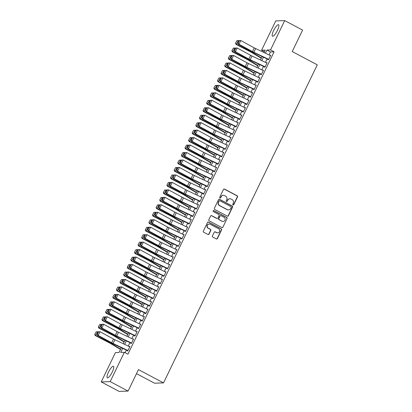 <?xml version="1.0" encoding="UTF-8"?>
<svg xmlns="http://www.w3.org/2000/svg" width="412" height="412" viewBox="0 0 412 412"><rect width="100%" height="100%" fill="white"/><g stroke="black" fill="none" stroke-linecap="round" stroke-linejoin="round"><path stroke-width="0.62" d="M233.022 204.944A0.577 0.551 87.9 0 0 233.758 204.692L237.523 196.905A0.824 0.788 87.9 0 0 237.178 195.798L224.525 189.098A0.824 0.788 87.9 0 0 223.469 189.458L219.704 197.245A0.577 0.551 87.9 0 0 220.219 198.079A0.577 0.551 87.9 0 0 220.688 197.765L221.177 196.756A2.632 2.518 87.9 0 1 224.561 195.602L225.611 196.163A2.632 2.518 87.9 0 1 226.729 199.696L226.24 200.706A0.577 0.551 87.9 0 0 226.755 201.54A0.577 0.551 87.9 0 0 227.223 201.226L227.712 200.222A2.632 2.518 87.9 0 1 231.096 199.068L232.147 199.624A2.632 2.518 87.9 0 1 233.264 203.162L232.775 204.167A0.577 0.551 87.9 0 0 233.022 204.944M233.166 204.996A0.577 0.551 87.9 0 0 233.516 204.697L237.281 196.91A0.824 0.788 87.9 0 0 236.936 195.808L224.282 189.103A0.824 0.788 87.9 0 0 224.02 189.02M220.096 198.069A0.577 0.551 87.9 0 0 220.446 197.775L221.177 196.756M226.631 201.535A0.577 0.551 87.9 0 0 226.981 201.236L227.712 200.222M108.516 372.118A6.53 1.653 117.9 0 1 113.46 366.278A6.53 1.653 117.9 0 1 112.291 371.984A6.53 1.653 117.9 0 1 107.341 377.825A6.53 1.653 117.9 0 1 108.516 372.118M273.645 30.534A6.53 1.653 117.9 0 1 278.589 24.694A6.53 1.653 117.9 0 1 277.415 30.4A6.53 1.653 117.9 0 1 272.471 36.241A6.53 1.653 117.9 0 1 273.645 30.534M212.427 235.942A0.824 0.788 87.9 0 0 212.777 237.049L216.326 238.929A0.824 0.788 87.9 0 0 217.387 238.569L221.563 229.922A0.824 0.788 87.9 0 0 221.218 228.815L208.565 222.114A0.824 0.788 87.9 0 0 207.509 222.475L203.327 231.122A0.824 0.788 87.9 0 0 203.677 232.224L207.962 234.495A0.824 0.788 87.9 0 0 209.023 234.134L210.81 230.437A0.824 0.788 87.9 0 0 210.46 229.33L208.338 228.202A2.199 2.106 87.9 0 1 209.203 224.046A2.199 2.106 87.9 0 1 210.233 224.282L218.561 228.696A2.199 2.106 87.9 0 1 217.69 232.852A2.199 2.106 87.9 0 1 216.666 232.615L215.275 231.879A0.824 0.788 87.9 0 0 214.219 232.239L212.427 235.942M264.416 51.732L261.579 50.228L275.746 20.919L284.697 20.6L302.599 30.081L292.221 51.546L317.281 64.823L163.523 382.887L138.463 369.616L128.086 391.081L110.184 381.594L101.234 381.919L115.401 352.61L119.032 352.481L121.334 347.718M284.697 20.6L270.529 49.904L266.904 50.037L265.385 53.179M122.688 348.361L120.721 352.42L124.352 352.291L127.931 354.186L274.109 51.804L270.529 49.904M124.352 352.291L110.184 381.594M227.347 216.135A0.824 0.788 87.9 0 0 228.403 215.775L232.584 207.128A0.824 0.788 87.9 0 0 232.234 206.021L219.586 199.32A0.824 0.788 87.9 0 0 218.525 199.681L214.348 208.328A0.824 0.788 87.9 0 0 214.693 209.435L227.347 216.135M227.074 218.525L222.892 227.172A0.824 0.788 87.9 0 1 221.836 227.532L209.188 220.832A0.824 0.788 87.9 0 1 208.838 219.725L210.625 216.022A0.824 0.788 87.9 0 1 211.686 215.661L216.815 218.381A0.824 0.788 87.9 0 0 217.871 218.02L219.06 215.564A0.824 0.788 87.9 0 0 218.71 214.461L213.37 211.629A0.577 0.551 87.9 0 1 213.596 210.542A0.577 0.551 87.9 0 1 213.864 210.604L226.724 217.418A0.824 0.788 87.9 0 1 227.074 218.525L222.892 227.172M268.253 59.127L267.96 59.725L268.567 59.704L270.73 55.223L270.056 55.393M264.643 66.595L264.355 67.192L264.957 67.171L267.125 62.691L266.446 62.861M261.033 74.057L260.745 74.66L261.347 74.639L263.515 70.158L262.835 70.323M257.423 81.525L257.134 82.127L257.737 82.101L259.905 77.626L259.23 77.791M253.813 88.992L253.524 89.589L254.127 89.569L256.295 85.088L255.62 85.258M250.208 96.46L249.914 97.057L250.522 97.036L252.685 92.556L252.01 92.726M246.597 103.922L246.304 104.524L246.912 104.504L249.075 100.023L248.4 100.193M242.987 111.389L242.699 111.992L243.301 111.966L245.464 107.491L244.79 107.656M239.377 118.857L239.089 119.454L239.691 119.434L241.859 114.953L241.18 115.123M235.767 126.324L235.479 126.922L236.081 126.901L238.249 122.421L237.575 122.591M232.157 133.787L231.868 134.389L232.471 134.369L234.639 129.888L233.965 130.058M228.547 141.254L228.258 141.857L228.866 141.836L231.029 137.356L230.354 137.52M224.942 148.722L224.648 149.324L225.256 149.298L227.419 144.818L226.744 144.988M221.332 156.189L221.038 156.787L221.646 156.766L223.809 152.285L223.134 152.455M217.721 163.657L217.433 164.254L218.036 164.233L220.204 159.753L219.524 159.923M214.111 171.119L213.823 171.722L214.425 171.701L216.594 167.22L215.914 167.385M210.501 178.587L210.213 179.189L210.815 179.163L212.983 174.688L212.309 174.853M206.891 186.054L206.603 186.651L207.205 186.631L209.373 182.15L208.699 182.32M203.286 193.522L202.992 194.119L203.6 194.098L205.763 189.618L205.088 189.788M199.676 200.984L199.382 201.586L199.99 201.566L202.153 197.085L201.478 197.25M196.066 208.451L195.777 209.054L196.38 209.028L198.543 204.553L197.868 204.718M192.456 215.919L192.167 216.516L192.77 216.496L194.938 212.015L194.258 212.185M188.845 223.386L188.557 223.984L189.16 223.963L191.328 219.483L190.653 219.653M185.235 230.849L184.947 231.451L185.549 231.431L187.718 226.95L187.043 227.12M181.625 238.316L181.337 238.919L181.944 238.898L184.107 234.418L183.433 234.583M178.02 245.784L177.727 246.381L178.334 246.361L180.497 241.88L179.823 242.05M174.41 253.251L174.116 253.849L174.724 253.828L176.887 249.348L176.212 249.518M170.8 260.719L170.511 261.316L171.114 261.296L173.282 256.815L172.602 256.985M167.19 268.181L166.901 268.784L167.504 268.763L169.672 264.283L168.997 264.447M163.579 275.649L163.291 276.251L163.894 276.225L166.062 271.745L165.387 271.915M159.969 283.116L159.681 283.714L160.289 283.693L162.452 279.212L161.777 279.382M156.364 290.584L156.071 291.181L156.678 291.16L158.841 286.68L158.167 286.85M152.754 298.046L152.461 298.649L153.068 298.628L155.231 294.147L154.557 294.312M149.144 305.513L148.856 306.116L149.458 306.09L151.621 301.615L150.947 301.78M145.534 312.981L145.245 313.578L145.848 313.558L148.016 309.077L147.336 309.247M141.924 320.448L141.635 321.046L142.238 321.025L144.406 316.545L143.731 316.715M138.314 327.911L138.025 328.513L138.628 328.493L140.796 324.012L140.121 324.182M134.703 335.378L134.415 335.981L135.023 335.955L137.186 331.48L136.511 331.645M131.098 342.846L130.805 343.443L131.413 343.423L133.576 338.942L132.901 339.112M274.109 51.804L270.483 51.933L269.041 54.909M267.11 58.911L265.431 62.377M263.5 66.373L261.821 69.844M259.89 73.841L258.216 77.312M256.279 81.308L254.606 84.774M252.669 88.776L250.996 92.242M249.064 96.238L247.385 99.709M245.454 103.706L243.775 107.177M241.844 111.173L240.165 114.644M238.234 118.641L236.555 122.106M234.624 126.103L232.95 129.574M231.014 133.57L229.34 137.042M227.409 141.038L225.73 144.509M223.798 148.505L222.12 151.971M220.188 155.968L218.509 159.439M216.578 163.435L214.899 166.906M212.968 170.903L211.294 174.374M209.358 178.37L207.684 181.836M205.748 185.838L204.074 189.304M202.143 193.3L200.464 196.771M198.532 200.768L196.854 204.239M194.922 208.235L193.243 211.706M191.312 215.703L189.633 219.169M187.702 223.165L186.028 226.636M184.092 230.632L182.418 234.104M180.487 238.1L178.808 241.571M176.877 245.567L175.198 249.033M173.267 253.03L171.588 256.501M169.656 260.497L167.978 263.968M166.046 267.965L164.373 271.436M162.436 275.432L160.762 278.898M158.831 282.9L157.152 286.366M155.221 290.362L153.542 293.833M151.611 297.83L149.932 301.301M148.001 305.297L146.322 308.768M144.391 312.765L142.712 316.231M140.78 320.227L139.107 323.698M137.17 327.695L135.497 331.166M133.565 335.162L131.886 338.633M129.955 342.63L128.276 346.095M126.345 350.092L125.094 352.682M127.488 350.313L127.195 350.911L127.802 350.89L129.965 346.41L129.291 346.58M136.511 373.643L154.572 383.212L163.523 382.887M128.086 391.081L119.135 391.4L101.234 381.919M264.03 52.535L265.21 50.094L261.579 50.228M123.265 343.721L124.944 340.25M126.875 336.254L128.549 332.783M130.486 328.786L132.159 325.32M134.091 321.324L135.769 317.853M137.701 313.856L139.38 310.385M141.311 306.389L142.99 302.918M144.921 298.921L146.6 295.456M148.531 291.454L150.21 287.988M152.141 283.992L153.815 280.521M155.751 276.524L157.425 273.053M159.356 269.057L161.035 265.586M162.967 261.589L164.645 258.123M166.577 254.127L168.256 250.656M170.187 246.659L171.866 243.188M173.797 239.192L175.471 235.721M177.407 231.724L179.081 228.258M181.012 224.262L182.691 220.791M184.622 216.794L186.301 213.323M188.233 209.327L189.911 205.856M191.843 201.859L193.522 198.393M195.453 194.397L197.127 190.926M199.063 186.93L200.737 183.458M202.673 179.462L204.347 175.991M206.278 171.995L207.957 168.529M209.888 164.527L211.567 161.061M213.498 157.065L215.177 153.594M217.109 149.597L218.787 146.126M220.719 142.13L222.392 138.659M224.329 134.662L226.003 131.196M227.934 127.2L229.613 123.729M231.544 119.732L233.223 116.261M235.154 112.265L236.833 108.794M238.764 104.797L240.443 101.331M242.374 97.335L244.048 93.864M245.985 89.868L247.658 86.396M249.595 82.4L251.268 78.929M253.2 74.933L254.879 71.467M256.81 67.465L258.489 63.999M260.42 60.003L262.099 56.532M263.453 57.175L261.774 60.641M259.843 64.638L258.164 68.109M256.233 72.105L254.554 75.576M252.623 79.573L250.944 83.044M249.013 87.04L247.339 90.506M245.403 94.502L243.729 97.974M241.793 101.97L240.119 105.441M238.188 109.438L236.509 112.909M234.577 116.905L232.898 120.371M230.967 124.373L229.288 127.838M227.357 131.835L225.678 135.306M223.747 139.302L222.073 142.773M220.137 146.77L218.463 150.241M216.532 154.237L214.853 157.703M212.922 161.7L211.243 165.171M209.311 169.167L207.633 172.638M205.701 176.635L204.022 180.106M202.091 184.102L200.417 187.568M198.481 191.565L196.807 195.036M194.871 199.032L193.197 202.503M191.266 206.5L189.587 209.971M187.656 213.967L185.977 217.433M184.046 221.435L182.367 224.9M180.435 228.897L178.757 232.368M176.825 236.364L175.152 239.835M173.215 243.832L171.541 247.303M169.61 251.299L167.931 254.765M166 258.762L164.321 262.233M162.39 266.229L160.711 269.7M158.78 273.697L157.101 277.168M155.169 281.164L153.496 284.63M151.559 288.627L149.886 292.098M147.954 296.094L146.275 299.565M144.344 303.562L142.665 307.033M140.734 311.029L139.055 314.495M137.124 318.497L135.445 321.963M133.514 325.959L131.835 329.43M129.904 333.426L128.23 336.898M126.293 340.894L124.62 344.365M270.483 51.933L266.904 50.037M270.128 55.244L270.602 55.496M266.518 62.712L266.991 62.964M262.908 70.179L263.381 70.431M259.297 77.647L259.771 77.894M255.692 85.114L256.161 85.361M252.082 92.576L252.556 92.829M248.472 100.044L248.946 100.296M244.862 107.511L245.336 107.759M241.252 114.979L241.726 115.226M237.642 122.441L238.115 122.694M234.031 129.909L234.505 130.161M230.426 137.376L230.9 137.629M226.816 144.844L227.29 145.091M223.206 152.306L223.68 152.558M219.596 159.774L220.07 160.026M215.986 167.241L216.46 167.493M212.376 174.709L212.85 174.956M208.771 182.171L209.239 182.423M205.161 189.638L205.634 189.891M201.55 197.106L202.024 197.358M197.94 204.573L198.414 204.821M194.33 212.041L194.804 212.288M190.72 219.503L191.194 219.756M187.115 226.971L187.584 227.223M183.505 234.438L183.979 234.691M179.895 241.906L180.368 242.153M176.285 249.368L176.758 249.62M172.674 256.836L173.148 257.088M169.064 264.303L169.538 264.556M165.454 271.771L165.928 272.018M161.849 279.233L162.318 279.485M158.239 286.701L158.713 286.953M154.629 294.168L155.103 294.42M151.019 301.636L151.492 301.883M147.408 309.103L147.882 309.35M143.798 316.565L144.272 316.818M140.193 324.033L140.662 324.285M136.583 331.5L137.057 331.753M132.973 338.968L133.447 339.215M129.363 346.43L129.837 346.683M229.865 198.785L229.623 198.79A2.632 2.518 87.9 0 0 227.47 200.227M223.33 195.319L223.088 195.329A2.632 2.518 87.9 0 0 220.935 196.766M227.609 216.218A0.824 0.788 87.9 0 0 228.16 215.785L232.342 207.138A0.824 0.788 87.9 0 0 231.992 206.031L219.344 199.331A0.824 0.788 87.9 0 0 219.081 199.243M231.209 207.411A0.577 0.551 87.9 0 0 230.967 206.639L219.864 200.757A0.577 0.551 87.9 0 0 219.122 201.01L218.607 202.071A2.632 2.518 87.9 0 0 219.725 205.609L227.311 209.631A2.632 2.518 87.9 0 0 230.694 208.477L231.209 207.411M219.591 200.696L219.349 200.701A0.577 0.551 87.9 0 0 218.88 201.015L219.122 201.01M228.542 209.914L228.3 209.919A2.632 2.518 87.9 0 1 227.069 209.636L219.483 205.614A2.632 2.518 87.9 0 1 218.365 202.081L218.88 201.015M222.099 227.615A0.824 0.788 87.9 0 0 222.65 227.182M217.196 218.468L216.954 218.478A0.824 0.788 87.9 0 1 216.573 218.391L211.444 215.672A0.824 0.788 87.9 0 0 211.181 215.589M226.832 218.53A0.824 0.788 87.9 0 0 226.482 217.428L213.622 210.614A0.577 0.551 87.9 0 0 213.478 210.563M222.14 221.203A2.199 2.106 87.9 0 0 225.143 219.714A2.199 2.106 87.9 0 0 224.035 217.278L221.1 215.728A0.824 0.788 87.9 0 0 220.044 216.089L218.854 218.54A0.824 0.788 87.9 0 0 219.205 219.648L221.898 221.208A2.199 2.106 87.9 0 0 222.923 221.445L223.165 221.44M220.714 215.636L220.472 215.646A0.824 0.788 87.9 0 0 219.802 216.094L220.044 216.089M221.898 221.208L218.963 219.658A0.824 0.788 87.9 0 1 218.612 218.551L219.802 216.094M217.69 232.852L217.448 232.862A2.199 2.106 87.9 0 1 216.424 232.625L215.033 231.889A0.824 0.788 87.9 0 0 214.77 231.807M209.203 224.046L208.961 224.056A2.199 2.106 87.9 0 0 208.096 228.212L208.338 228.202M208.225 234.583A0.824 0.788 87.9 0 0 208.781 234.145L210.568 230.442A0.824 0.788 87.9 0 0 210.218 229.34L208.096 228.212M216.588 239.012A0.824 0.788 87.9 0 0 217.145 238.574L221.321 229.927A0.824 0.788 87.9 0 0 220.976 228.825L208.323 222.12A0.824 0.788 87.9 0 0 208.06 222.037M236.941 40.649L235.484 43.296L236.941 40.649L238.301 40.551L238.96 40.896M238.301 40.551L236.498 44.285L250.625 51.582A6.283 0.875 25.8 0 1 252.577 52.664L261.409 57.953M235.674 43.26L236.498 44.285L236.025 44.378L235.484 43.296M261.26 58.267L251.454 52.391A4.187 0.587 -154.2 0 0 250.151 51.67L236.025 44.378M268.737 59.354L253.869 52.303A4.187 0.587 25.8 0 1 252.458 51.588L239.001 44.269L238.27 44.223L251.727 51.541A6.283 0.875 -154.2 0 0 253.844 52.618L268.124 59.39M239.12 40.572L240.809 40.536L239.001 44.269L238.146 43.203L239.413 40.587L239.12 40.572L237.853 43.183L238.146 43.203M270.54 55.62L255.672 48.57A4.187 0.587 25.8 0 1 254.261 47.854L240.809 40.536L239.413 40.587M237.853 43.183L238.27 44.223M233.331 48.116L231.879 50.764L233.331 48.116L234.696 48.019L235.355 48.359M234.696 48.019L232.888 51.752L247.015 59.045A6.283 0.875 25.8 0 1 248.972 60.126L257.804 65.42M232.064 50.727L232.888 51.752L232.414 51.845L231.879 50.764M257.649 65.729L247.844 59.858A4.187 0.587 -154.2 0 0 246.541 59.137L232.414 51.845M229.721 55.584L228.269 58.231L229.721 55.584L231.086 55.486L231.745 55.826M231.086 55.486L229.278 59.22L243.41 66.512A6.283 0.875 25.8 0 1 245.361 67.594L254.194 72.883M228.459 58.195L229.278 59.22L228.804 59.307L228.269 58.231M254.039 73.197L244.234 67.326A4.187 0.587 -154.2 0 0 242.936 66.605L228.804 59.307M226.111 63.046L224.658 65.699L226.111 63.046L228.135 63.294M227.476 62.954L225.668 66.687L239.799 73.98A6.283 0.875 25.8 0 1 241.751 75.061L250.584 80.35M224.849 65.663L225.668 66.687L225.194 66.775L224.658 65.699M250.429 80.664L240.623 74.788A4.187 0.587 -154.2 0 0 239.326 74.072L225.194 66.775M222.501 70.514L221.048 73.166L222.501 70.514L223.865 70.416L224.525 70.761M223.865 70.416L222.063 74.15L236.189 81.447A6.283 0.875 25.8 0 1 238.141 82.529L246.973 87.818M221.239 73.13L222.063 74.15L221.589 74.242L221.048 73.166M246.824 88.132L237.018 82.256A4.187 0.587 -154.2 0 0 235.715 81.535L221.589 74.242M265.127 66.821L250.259 59.771A4.187 0.587 25.8 0 1 248.848 59.055L235.391 51.737L234.66 51.691L248.117 59.009A6.283 0.875 -154.2 0 0 250.233 60.085L264.514 66.857M235.51 48.039L237.199 48.003L235.391 51.737L234.536 50.671L235.803 48.055L235.51 48.039L234.248 50.65L234.536 50.671M266.93 63.087L252.062 56.037A4.187 0.587 25.8 0 1 250.65 55.321L237.199 48.003L235.803 48.055M234.248 50.65L234.66 51.691M261.517 74.289L246.649 67.238A4.187 0.587 25.8 0 1 245.238 66.523L231.786 59.204L231.05 59.153L244.507 66.476A6.283 0.875 -154.2 0 0 246.623 67.547L260.904 74.325M231.899 55.502L233.589 55.471L231.786 59.204L230.931 58.133L232.193 55.522L231.899 55.502L230.638 58.118L230.931 58.133M263.32 70.555L248.457 63.505A4.187 0.587 25.8 0 1 247.04 62.789L233.589 55.471L232.193 55.522M230.638 58.118L231.05 59.153M257.907 81.756L243.039 74.706A4.187 0.587 25.8 0 1 241.628 73.985L228.176 66.667L227.445 66.62L240.896 73.939A6.283 0.875 -154.2 0 0 243.013 75.015L257.294 81.787M228.289 62.969L229.978 62.933L228.176 66.667L227.321 65.601L228.583 62.99L228.289 62.969L227.027 65.585L227.321 65.601M259.714 78.023L244.846 70.972A4.187 0.587 25.8 0 1 243.435 70.256L229.978 62.933L228.583 62.99M227.027 65.585L227.445 66.62M254.297 89.219L239.434 82.168A4.187 0.587 25.8 0 1 238.018 81.452L224.566 74.134L223.834 74.088L237.286 81.406A6.283 0.875 -154.2 0 0 239.403 82.482L253.689 89.255M224.679 70.437L226.368 70.4L224.566 74.134L223.711 73.068L224.973 70.457L224.679 70.437L223.417 73.048L223.711 73.068M256.104 85.485L241.236 78.44A4.187 0.587 25.8 0 1 239.825 77.719L226.368 70.4L224.973 70.457M223.417 73.048L223.834 74.088M218.89 77.981L217.438 80.628L218.89 77.981L220.255 77.883L220.914 78.223M220.255 77.883L218.453 81.617L232.579 88.915A6.283 0.875 25.8 0 1 234.531 89.991L243.363 95.285M217.629 80.592L218.453 81.617L217.979 81.71L217.438 80.628M243.214 95.594L233.408 89.723A4.187 0.587 -154.2 0 0 232.105 89.002L217.979 81.71M250.687 96.686L235.824 89.636A4.187 0.587 25.8 0 1 234.413 88.92L220.956 81.602L220.224 81.555L233.676 88.874A6.283 0.875 -154.2 0 0 235.798 89.95L250.079 96.722M221.069 77.904L222.758 77.868L220.956 81.602L220.101 80.536L221.362 77.92L221.069 77.904L219.807 80.515L220.101 80.536M252.494 92.952L237.626 85.902A4.187 0.587 25.8 0 1 236.215 85.186L222.758 77.868L221.362 77.92M219.807 80.515L220.224 81.555M215.28 85.449L213.828 88.096L215.28 85.449L216.645 85.351L217.304 85.691M216.645 85.351L214.843 89.085L228.969 96.377A6.283 0.875 25.8 0 1 230.921 97.459L239.753 102.748M214.019 88.06L214.843 89.085L214.369 89.172L213.828 88.096M239.604 103.062L229.798 97.191A4.187 0.587 -154.2 0 0 228.495 96.47L214.369 89.172M247.082 104.154L232.213 97.103A4.187 0.587 25.8 0 1 230.802 96.387L217.345 89.069L216.614 89.023L230.066 96.341A6.283 0.875 -154.2 0 0 232.188 97.412L246.469 104.19M217.464 85.366L219.153 85.335L217.345 89.069L216.491 88.003L217.757 85.387L217.464 85.366L216.197 87.983L216.491 88.003M248.884 100.42L234.016 93.37A4.187 0.587 25.8 0 1 232.605 92.654L219.153 85.335L217.757 85.387M216.197 87.983L216.614 89.023M211.675 92.911L210.223 95.563L211.675 92.911L213.699 93.158M213.035 92.818L211.232 96.552L225.359 103.845A6.283 0.875 25.8 0 1 227.311 104.926L236.143 110.215M210.408 95.527L211.232 96.552L210.759 96.64L210.223 95.563M235.994 110.529L226.188 104.658A4.187 0.587 -154.2 0 0 224.885 103.937L210.759 96.64M243.471 111.621L228.603 104.571A4.187 0.587 25.8 0 1 227.192 103.855L213.735 96.532L213.004 96.485L226.461 103.803A6.283 0.875 -154.2 0 0 228.578 104.88L242.859 111.652M213.854 92.834L215.543 92.803L213.735 96.532L212.88 95.466L214.147 92.855L213.854 92.834L212.592 95.45L212.88 95.466M245.274 107.887L230.406 100.837A4.187 0.587 25.8 0 1 228.995 100.121L215.543 92.803L214.147 92.855M212.592 95.45L213.004 96.485M208.065 100.379L206.613 103.031L208.065 100.379L210.089 100.626M209.43 100.286L207.622 104.015L221.754 111.312A6.283 0.875 25.8 0 1 223.706 112.394L232.538 117.683M206.798 102.995L207.622 104.015L207.148 104.107L206.613 103.031M232.383 117.997L222.578 112.121A4.187 0.587 -154.2 0 0 221.28 111.4L207.148 104.107M239.861 119.083L224.993 112.033A4.187 0.587 25.8 0 1 223.582 111.317L210.125 103.999L209.394 103.953L222.851 111.271A6.283 0.875 -154.2 0 0 224.967 112.347L239.248 119.12M210.244 100.301L211.933 100.265L210.125 103.999L209.275 102.933L210.537 100.322L210.244 100.301L208.982 102.912L209.275 102.933M241.664 115.355L226.801 108.305A4.187 0.587 25.8 0 1 225.385 107.584L211.933 100.265L210.537 100.322M208.982 102.912L209.394 103.953M204.455 107.846L203.003 110.493L204.455 107.846L205.82 107.748L206.479 108.088M205.82 107.748L204.012 111.482L218.144 118.78A6.283 0.875 25.8 0 1 220.096 119.861L228.928 125.15M203.193 110.457L204.012 111.482L203.538 111.575L203.003 110.493M228.773 125.459L218.968 119.588A4.187 0.587 -154.2 0 0 217.67 118.867L203.538 111.575M236.251 126.551L221.383 119.501A4.187 0.587 25.8 0 1 219.972 118.785L206.52 111.467L205.784 111.42L219.241 118.738A6.283 0.875 -154.2 0 0 221.357 119.815L235.638 126.587M206.633 107.769L208.323 107.733L206.52 111.467L205.665 110.401L206.927 107.784L206.633 107.769L205.372 110.38L205.665 110.401M238.054 122.817L223.191 115.767A4.187 0.587 25.8 0 1 221.78 115.051L208.323 107.733L206.927 107.784M205.372 110.38L205.784 111.42M200.845 115.314L199.393 117.961L200.845 115.314L202.21 115.216L202.869 115.556M202.21 115.216L200.407 118.95L214.534 126.242A6.283 0.875 25.8 0 1 216.485 127.323L225.318 132.613M199.583 117.925L200.407 118.95L199.928 119.037L199.393 117.961M225.168 132.927L215.363 127.056A4.187 0.587 -154.2 0 0 214.06 126.335L199.928 119.037M232.641 134.018L217.773 126.968A4.187 0.587 25.8 0 1 216.362 126.252L202.91 118.934L202.179 118.888L215.631 126.206A6.283 0.875 -154.2 0 0 217.747 127.277L232.033 134.055M203.023 115.236L204.713 115.2L202.91 118.934L202.055 117.868L203.317 115.252L203.023 115.236L201.762 117.847L202.055 117.868M234.449 130.285L219.581 123.234A4.187 0.587 25.8 0 1 218.169 122.519L204.713 115.2L203.317 115.252M201.762 117.847L202.179 118.888M197.235 122.776L195.782 125.428L197.235 122.776L199.259 123.023M198.599 122.683L196.797 126.417L210.923 133.709A6.283 0.875 25.8 0 1 212.875 134.791L221.708 140.08M195.973 125.392L196.797 126.417L196.323 126.505L195.782 125.428M221.558 140.394L211.753 134.523A4.187 0.587 -154.2 0 0 210.45 133.802L196.323 126.505M229.031 141.486L214.168 134.436A4.187 0.587 25.8 0 1 212.752 133.72L199.3 126.396L198.569 126.35L212.02 133.673A6.283 0.875 -154.2 0 0 214.137 134.745L228.423 141.517M199.413 122.699L201.102 122.668L199.3 126.396L198.445 125.33L199.707 122.719L199.413 122.699L198.151 125.315L198.445 125.33M230.838 137.752L215.97 130.702A4.187 0.587 25.8 0 1 214.559 129.986L201.102 122.668L199.707 122.719M198.151 125.315L198.569 126.35M193.625 130.244L192.172 132.896L193.625 130.244L195.648 130.491M194.989 130.151L193.187 133.885L207.313 141.177A6.283 0.875 25.8 0 1 209.265 142.258L218.097 147.548M192.363 132.86L193.187 133.885L192.713 133.972L192.172 132.896M217.948 147.862L208.142 141.986A4.187 0.587 -154.2 0 0 206.839 141.264L192.713 133.972M225.421 148.953L210.558 141.903A4.187 0.587 25.8 0 1 209.147 141.182L195.69 133.864L194.958 133.818L208.41 141.136A6.283 0.875 -154.2 0 0 210.532 142.212L224.813 148.984M195.808 130.166L197.497 130.13L195.69 133.864L194.835 132.798L196.097 130.187L195.808 130.166L194.541 132.777L194.835 132.798M227.228 145.22L212.36 138.169A4.187 0.587 25.8 0 1 210.949 137.448L197.497 130.13L196.097 130.187M194.541 132.777L194.958 133.818M190.02 137.711L188.562 140.358L190.02 137.711L191.379 137.613L192.038 137.958M191.379 137.613L189.577 141.347L203.703 148.644A6.283 0.875 25.8 0 1 205.655 149.726L214.487 155.015M188.753 140.322L189.577 141.347L189.103 141.44L188.562 140.358M214.338 155.329L204.532 149.453A4.187 0.587 -154.2 0 0 203.229 148.732L189.103 141.44M186.409 145.178L184.957 147.826L186.409 145.178L187.774 145.081L188.433 145.421M187.774 145.081L185.967 148.814L200.098 156.107A6.283 0.875 25.8 0 1 202.05 157.188L210.882 162.483M185.143 147.79L185.967 148.814L185.493 148.907L184.957 147.826M210.728 162.792L200.922 156.921A4.187 0.587 -154.2 0 0 199.619 156.2L185.493 148.907M182.799 152.646L181.347 155.293L182.799 152.646L184.164 152.548L184.823 152.888M184.164 152.548L182.356 156.282L196.488 163.574A6.283 0.875 25.8 0 1 198.44 164.656L207.272 169.945M181.537 155.257L182.356 156.282L181.883 156.369L181.347 155.293M207.118 170.259L197.312 164.388A4.187 0.587 -154.2 0 0 196.014 163.667L181.883 156.369M179.189 160.108L177.737 162.761L179.189 160.108L181.213 160.356M180.554 160.016L178.746 163.749L192.878 171.042A6.283 0.875 25.8 0 1 194.83 172.123L203.662 177.412M177.927 162.725L178.746 163.749L178.272 163.837L177.737 162.761M203.507 177.727L193.702 171.85A4.187 0.587 -154.2 0 0 192.404 171.129L178.272 163.837M175.579 167.576L174.127 170.228L175.579 167.576L176.944 167.478L177.603 167.823M176.944 167.478L175.141 171.212L189.268 178.509A6.283 0.875 25.8 0 1 191.22 179.591L200.052 184.88M174.317 170.192L175.141 171.212L174.667 171.304L174.127 170.228M199.902 185.194L190.097 179.318A4.187 0.587 -154.2 0 0 188.794 178.597L174.667 171.304M171.969 175.043L170.517 177.69L171.969 175.043L173.334 174.946L173.993 175.285M173.334 174.946L171.531 178.679L185.657 185.977A6.283 0.875 25.8 0 1 187.609 187.053L196.442 192.347M170.707 177.654L171.531 178.679L171.057 178.772L170.517 177.69M196.292 192.656L186.487 186.785A4.187 0.587 -154.2 0 0 185.184 186.064L171.057 178.772M168.359 182.511L166.906 185.158L168.359 182.511L169.723 182.413L170.383 182.753M169.723 182.413L167.921 186.147L182.047 193.439A6.283 0.875 25.8 0 1 183.999 194.521L192.831 199.81M167.097 185.122L167.921 186.147L167.447 186.234L166.906 185.158M192.682 200.124L182.877 194.253A4.187 0.587 -154.2 0 0 181.574 193.532L167.447 186.234M164.754 189.973L163.301 192.625L164.754 189.973L166.778 190.22M166.113 189.881L164.311 193.614L178.437 200.907A6.283 0.875 25.8 0 1 180.389 201.988L189.221 207.277M163.487 192.589L164.311 193.614L163.837 193.702L163.301 192.625M189.072 207.591L179.266 201.715A4.187 0.587 -154.2 0 0 177.963 200.999L163.837 193.702M161.143 197.441L159.691 200.093L161.143 197.441L163.167 197.688M162.508 197.348L160.701 201.077L174.832 208.374A6.283 0.875 25.8 0 1 176.784 209.456L185.616 214.745M159.877 200.057L160.701 201.077L160.227 201.169L159.691 200.093M185.462 215.059L175.656 209.183A4.187 0.587 -154.2 0 0 174.358 208.462L160.227 201.169M157.533 204.908L156.081 207.555L157.533 204.908L158.898 204.81L159.557 205.15M158.898 204.81L157.09 208.544L171.222 215.842A6.283 0.875 25.8 0 1 173.174 216.923L182.006 222.212M156.272 207.519L157.09 208.544L156.617 208.637L156.081 207.555M181.852 222.521L172.046 216.65A4.187 0.587 -154.2 0 0 170.748 215.929L156.617 208.637M153.923 212.376L152.471 215.023L153.923 212.376L155.288 212.278L155.947 212.618M155.288 212.278L153.485 216.012L167.612 223.304A6.283 0.875 25.8 0 1 169.564 224.386L178.396 229.675M152.661 214.987L153.485 216.012L153.007 216.099L152.471 215.023M178.247 229.989L168.441 224.118A4.187 0.587 -154.2 0 0 167.138 223.397L153.007 216.099M150.313 219.838L148.861 222.49L150.313 219.838L152.337 220.085M151.678 219.745L149.875 223.479L164.002 230.772A6.283 0.875 25.8 0 1 165.954 231.853L174.786 237.142M149.051 222.454L149.875 223.479L149.402 223.567L148.861 222.49M174.637 237.456L164.831 231.585A4.187 0.587 -154.2 0 0 163.528 230.864L149.402 223.567M146.703 227.306L145.251 229.958L146.703 227.306L148.727 227.553M148.068 227.213L146.265 230.941L160.392 238.239A6.283 0.875 25.8 0 1 162.343 239.321L171.176 244.61M145.441 229.922L146.265 230.941L145.791 231.034L145.251 229.958M171.026 244.924L161.221 239.048A4.187 0.587 -154.2 0 0 159.918 238.327L145.791 231.034M143.098 234.773L141.64 237.42L143.098 234.773L144.458 234.675L145.117 235.015M144.458 234.675L142.655 238.409L156.781 245.707A6.283 0.875 25.8 0 1 158.733 246.788L167.566 252.077M141.831 237.384L142.655 238.409L142.181 238.502L141.64 237.42M167.416 252.386L157.611 246.515A4.187 0.587 -154.2 0 0 156.308 245.794L142.181 238.502M139.488 242.241L138.035 244.888L139.488 242.241L140.852 242.143L141.512 242.483M140.852 242.143L139.045 245.876L153.176 253.169A6.283 0.875 25.8 0 1 155.128 254.25L163.961 259.545M138.221 244.852L139.045 245.876L138.571 245.969L138.035 244.888M163.806 259.854L154 253.983A4.187 0.587 -154.2 0 0 152.697 253.262L138.571 245.969M135.878 249.708L134.425 252.355L135.878 249.708L137.242 249.61L137.902 249.95M137.242 249.61L135.435 253.344L149.566 260.636A6.283 0.875 25.8 0 1 151.518 261.718L160.35 267.007M134.616 252.319L135.435 253.344L134.961 253.432L134.425 252.355M160.196 267.321L150.39 261.45A4.187 0.587 -154.2 0 0 149.093 260.729L134.961 253.432M132.267 257.17L130.815 259.823L132.267 257.17L134.291 257.418M133.632 257.078L131.825 260.811L145.956 268.104A6.283 0.875 25.8 0 1 147.908 269.185L156.74 274.474M131.006 259.787L131.825 260.811L131.351 260.899L130.815 259.823M156.591 274.789L146.78 268.912A4.187 0.587 -154.2 0 0 145.482 268.191L131.351 260.899M128.657 264.638L127.205 267.285L128.657 264.638L130.022 264.54L130.681 264.885M130.022 264.54L128.22 268.274L142.346 275.571A6.283 0.875 25.8 0 1 144.298 276.653L153.13 281.942M127.396 267.254L128.22 268.274L127.746 268.367L127.205 267.285M152.981 282.256L143.175 276.38A4.187 0.587 -154.2 0 0 141.872 275.659L127.746 268.367M125.047 272.105L123.595 274.752L125.047 272.105L126.412 272.008L127.071 272.347M126.412 272.008L124.609 275.741L138.736 283.039A6.283 0.875 25.8 0 1 140.688 284.115L149.52 289.409M123.785 274.716L124.609 275.741L124.136 275.834L123.595 274.752M149.371 289.718L139.565 283.847A4.187 0.587 -154.2 0 0 138.262 283.126L124.136 275.834M121.437 279.573L119.985 282.22L121.437 279.573L122.802 279.475L123.461 279.815M122.802 279.475L120.999 283.209L135.126 290.501A6.283 0.875 25.8 0 1 137.078 291.583L145.91 296.872M120.175 282.184L120.999 283.209L120.525 283.296L119.985 282.22M145.76 297.186L135.955 291.315A4.187 0.587 -154.2 0 0 134.652 290.594L120.525 283.296M117.832 287.035L116.38 289.688L117.832 287.035L119.856 287.282M119.192 286.943L117.389 290.676L131.516 297.969A6.283 0.875 25.8 0 1 133.473 299.05L142.3 304.339M116.565 289.651L117.389 290.676L116.915 290.764L116.38 289.688M142.15 304.653L132.345 298.777A4.187 0.587 -154.2 0 0 131.042 298.061L116.915 290.764M114.222 294.503L112.77 297.155L114.222 294.503L116.246 294.75M115.587 294.41L113.779 298.139L127.911 305.436A6.283 0.875 25.8 0 1 129.862 306.518L138.695 311.807M112.96 297.119L113.779 298.139L113.305 298.231L112.77 297.155M138.54 312.121L128.735 306.245A4.187 0.587 -154.2 0 0 127.437 305.524L113.305 298.231M110.612 301.97L109.159 304.617L110.612 301.97L111.976 301.872L112.636 302.212M111.976 301.872L110.169 305.606L124.3 312.904A6.283 0.875 25.8 0 1 126.252 313.98L135.085 319.274M109.35 304.581L110.169 305.606L109.695 305.699L109.159 304.617M134.93 319.583L125.124 313.712A4.187 0.587 -154.2 0 0 123.827 312.991L109.695 305.699M107.002 309.438L105.549 312.085L107.002 309.438L108.366 309.34L109.025 309.68M108.366 309.34L106.564 313.074L120.69 320.366A6.283 0.875 25.8 0 1 122.642 321.448L131.474 326.737M105.74 312.049L106.564 313.074L106.085 313.161L105.549 312.085M131.325 327.051L121.519 321.18A4.187 0.587 -154.2 0 0 120.216 320.459L106.085 313.161M103.391 316.9L101.939 319.552L103.391 316.9L105.415 317.147M104.756 316.807L102.954 320.541L117.08 327.834A6.283 0.875 25.8 0 1 119.032 328.915L127.864 334.204M102.13 319.516L102.954 320.541L102.48 320.629L101.939 319.552M127.715 334.518L117.909 328.647A4.187 0.587 -154.2 0 0 116.606 327.926L102.48 320.629M99.781 324.368L98.329 327.02L99.781 324.368L101.805 324.615M101.146 324.275L99.344 328.003L113.47 335.301A6.283 0.875 25.8 0 1 115.422 336.383L124.254 341.672M98.52 326.984L99.344 328.003L98.87 328.096L98.329 327.02M124.105 341.986L114.299 336.11A4.187 0.587 -154.2 0 0 112.996 335.389L98.87 328.096M96.176 331.835L94.719 334.482L96.176 331.835L97.536 331.737L98.195 332.077M97.536 331.737L95.733 335.471L109.86 342.769A6.283 0.875 25.8 0 1 111.812 343.85L120.644 349.139M94.909 334.446L95.733 335.471L95.26 335.564L94.719 334.482M120.495 349.448L110.689 343.577A4.187 0.587 -154.2 0 0 109.386 342.856L95.26 335.564M221.816 156.416L206.948 149.365A4.187 0.587 25.8 0 1 205.537 148.65L192.08 141.331L191.348 141.285L204.805 148.603A6.283 0.875 -154.2 0 0 206.922 149.68L221.203 156.452M192.198 137.634L193.887 137.598L192.08 141.331L191.225 140.265L192.492 137.649L192.198 137.634L190.931 140.245L191.225 140.265M223.618 152.682L208.75 145.632A4.187 0.587 25.8 0 1 207.339 144.916L193.887 137.598L192.492 137.649M190.931 140.245L191.348 141.285M218.206 163.883L203.337 156.833A4.187 0.587 25.8 0 1 201.926 156.117L188.469 148.799L187.738 148.753L201.195 156.071A6.283 0.875 -154.2 0 0 203.312 157.147L217.593 163.919M188.588 145.101L190.277 145.065L188.469 148.799L187.615 147.733L188.881 145.117L188.588 145.101L187.326 147.712L187.615 147.733M220.008 160.15L205.14 153.099A4.187 0.587 25.8 0 1 203.729 152.383L190.277 145.065L188.881 145.117M187.326 147.712L187.738 148.753M214.595 171.351L199.727 164.3A4.187 0.587 25.8 0 1 198.316 163.585L184.864 156.266L184.128 156.215L197.585 163.538A6.283 0.875 -154.2 0 0 199.702 164.609L213.983 171.387M184.978 152.564L186.667 152.533L184.864 156.266L184.01 155.195L185.271 152.584L184.978 152.564L183.716 155.18L184.01 155.195M216.398 167.617L201.535 160.567A4.187 0.587 25.8 0 1 200.119 159.851L186.667 152.533L185.271 152.584M183.716 155.18L184.128 156.215M210.985 178.818L196.117 171.768A4.187 0.587 25.8 0 1 194.706 171.047L181.254 163.729L180.523 163.682L193.975 171.001A6.283 0.875 -154.2 0 0 196.091 172.077L210.372 178.849M181.368 160.031L183.057 159.995L181.254 163.729L180.399 162.663L181.661 160.052L181.368 160.031L180.106 162.647L180.399 162.663M212.793 175.085L197.925 168.034A4.187 0.587 25.8 0 1 196.514 167.318L183.057 159.995L181.661 160.052M180.106 162.647L180.523 163.682M207.375 186.281L192.512 179.23A4.187 0.587 25.8 0 1 191.096 178.514L177.644 171.196L176.913 171.15L190.365 178.468A6.283 0.875 -154.2 0 0 192.481 179.544L206.767 186.317M177.757 167.499L179.447 167.463L177.644 171.196L176.789 170.13L178.051 167.519L177.757 167.499L176.496 170.11L176.789 170.13M209.183 182.547L194.315 175.497A4.187 0.587 25.8 0 1 192.904 174.781L179.447 167.463L178.051 167.519M176.496 170.11L176.913 171.15M203.765 193.748L188.902 186.698A4.187 0.587 25.8 0 1 187.491 185.982L174.034 178.664L173.303 178.617L186.754 185.936A6.283 0.875 -154.2 0 0 188.876 187.012L203.157 193.784M174.152 174.966L175.836 174.93L174.034 178.664L173.179 177.598L174.441 174.982L172.886 177.577L173.179 177.598M205.573 190.014L190.705 182.964A4.187 0.587 25.8 0 1 189.293 182.248L175.836 174.93L174.441 174.982M172.886 177.577L173.303 178.617M200.16 201.216L185.292 194.165A4.187 0.587 25.8 0 1 183.881 193.449L170.424 186.131L169.692 186.085L183.144 193.403A6.283 0.875 -154.2 0 0 185.266 194.474L199.547 201.252M170.542 182.428L172.231 182.398L170.424 186.131L169.569 185.065L170.836 182.449L170.542 182.428L169.275 185.045L169.569 185.065M201.962 197.482L187.094 190.432A4.187 0.587 25.8 0 1 185.683 189.716L172.231 182.398L170.836 182.449M169.275 185.045L169.692 186.085M196.55 208.683L181.682 201.633A4.187 0.587 25.8 0 1 180.271 200.912L166.814 193.594L166.082 193.547L179.539 200.865A6.283 0.875 -154.2 0 0 181.656 201.942L195.937 208.714M166.932 189.896L168.621 189.865L166.814 193.594L165.959 192.528L167.226 189.917L166.932 189.896L165.67 192.512L165.959 192.528M198.352 204.949L183.484 197.899A4.187 0.587 25.8 0 1 182.073 197.183L168.621 189.865L167.226 189.917M165.67 192.512L166.082 193.547M192.94 216.145L178.072 209.095A4.187 0.587 25.8 0 1 176.66 208.379L163.209 201.061L162.472 201.015L175.929 208.333A6.283 0.875 -154.2 0 0 178.046 209.409L192.327 216.182M163.322 197.363L165.011 197.327L163.209 201.061L162.354 199.995L163.615 197.384L163.322 197.363L162.06 199.975L162.354 199.995M194.742 212.417L179.879 205.367A4.187 0.587 25.8 0 1 178.463 204.646L165.011 197.327L163.615 197.384M162.06 199.975L162.472 201.015M189.329 223.613L174.461 216.563A4.187 0.587 25.8 0 1 173.05 215.847L159.599 208.529L158.862 208.482L172.319 215.8A6.283 0.875 -154.2 0 0 174.436 216.877L188.717 223.649M159.712 204.831L161.401 204.795L159.599 208.529L158.744 207.463L160.005 204.846L159.712 204.831L158.45 207.442L158.744 207.463M191.132 219.879L176.269 212.829A4.187 0.587 25.8 0 1 174.858 212.113L161.401 204.795L160.005 204.846M158.45 207.442L158.862 208.482M185.719 231.081L170.851 224.03A4.187 0.587 25.8 0 1 169.44 223.314L155.988 215.996L155.257 215.95L168.709 223.268A6.283 0.875 -154.2 0 0 170.826 224.339L185.112 231.117M156.102 212.298L157.791 212.262L155.988 215.996L155.133 214.93L156.395 212.314L156.102 212.298L154.84 214.91L155.133 214.93M187.527 227.347L172.659 220.296A4.187 0.587 25.8 0 1 171.248 219.581L157.791 212.262L156.395 212.314M154.84 214.91L155.257 215.95M182.109 238.548L167.246 231.498A4.187 0.587 25.8 0 1 165.83 230.782L152.378 223.458L151.647 223.412L165.099 230.73A6.283 0.875 -154.2 0 0 167.215 231.807L181.501 238.579M152.492 219.761L154.181 219.73L152.378 223.458L151.523 222.392L152.785 219.781L152.492 219.761L151.23 222.377L151.523 222.392M183.917 234.814L169.049 227.764A4.187 0.587 25.8 0 1 167.638 227.048L154.181 219.73L152.785 219.781M151.23 222.377L151.647 223.412M178.499 246.016L163.636 238.965A4.187 0.587 25.8 0 1 162.225 238.244L148.768 230.926L148.037 230.88L161.489 238.198A6.283 0.875 -154.2 0 0 163.61 239.274L177.891 246.046M148.887 227.228L150.576 227.192L148.768 230.926L147.913 229.86L149.175 227.249L148.887 227.228L147.62 229.839L147.913 229.86M180.307 242.282L165.439 235.231A4.187 0.587 25.8 0 1 164.028 234.51L150.576 227.192L149.175 227.249M147.62 229.839L148.037 230.88M174.894 253.478L160.026 246.428A4.187 0.587 25.8 0 1 158.615 245.712L145.158 238.393L144.427 238.347L157.884 245.665A6.283 0.875 -154.2 0 0 160 246.742L174.281 253.514M145.276 234.696L146.966 234.66L145.158 238.393L144.303 237.327L145.57 234.711L145.276 234.696L144.009 237.307L144.303 237.327M176.697 249.744L161.828 242.694A4.187 0.587 25.8 0 1 160.417 241.978L146.966 234.66L145.57 234.711M144.009 237.307L144.427 238.347M171.284 260.945L156.416 253.895A4.187 0.587 25.8 0 1 155.005 253.179L141.548 245.861L140.816 245.815L154.273 253.133A6.283 0.875 -154.2 0 0 156.39 254.209L170.671 260.981M141.666 242.163L143.355 242.127L141.548 245.861L140.693 244.795L141.96 242.179L141.666 242.163L140.404 244.774L140.693 244.795M173.086 257.212L158.218 250.161A4.187 0.587 25.8 0 1 156.807 249.445L143.355 242.127L141.96 242.179M140.404 244.774L140.816 245.815M167.674 268.413L152.806 261.363A4.187 0.587 25.8 0 1 151.395 260.647L137.943 253.328L137.206 253.277L150.663 260.6A6.283 0.875 -154.2 0 0 152.78 261.672L167.061 268.444M138.056 249.626L139.745 249.595L137.943 253.328L137.088 252.257L138.35 249.646L138.056 249.626L136.794 252.242L137.088 252.257M169.476 264.679L154.613 257.629A4.187 0.587 25.8 0 1 153.202 256.913L139.745 249.595L138.35 249.646M136.794 252.242L137.206 253.277M164.064 275.88L149.196 268.83A4.187 0.587 25.8 0 1 147.784 268.109L134.333 260.791L133.601 260.745L147.053 268.063A6.283 0.875 -154.2 0 0 149.17 269.139L163.451 275.911M134.446 257.093L136.135 257.057L134.333 260.791L133.478 259.725L134.739 257.114L134.446 257.093L133.184 259.709L133.478 259.725M165.871 272.147L151.003 265.096A4.187 0.587 25.8 0 1 149.592 264.38L136.135 257.057L134.739 257.114M133.184 259.709L133.601 260.745M160.453 283.343L145.59 276.292A4.187 0.587 25.8 0 1 144.174 275.577L130.722 268.258L129.991 268.212L143.443 275.53A6.283 0.875 -154.2 0 0 145.56 276.607L159.846 283.379M130.836 264.561L132.525 264.525L130.722 268.258L129.868 267.192L131.129 264.581L130.836 264.561L129.574 267.172L129.868 267.192M162.261 279.609L147.393 272.559A4.187 0.587 25.8 0 1 145.982 271.843L132.525 264.525L131.129 264.581M129.574 267.172L129.991 268.212M156.843 290.81L141.98 283.76A4.187 0.587 25.8 0 1 140.569 283.044L127.112 275.726L126.381 275.679L139.833 282.998A6.283 0.875 -154.2 0 0 141.955 284.074L156.236 290.846M127.231 272.028L128.915 271.992L127.112 275.726L126.257 274.66L127.519 272.044L125.964 274.639L126.257 274.66M158.651 287.076L143.783 280.026A4.187 0.587 25.8 0 1 142.372 279.31L128.915 271.992L127.519 272.044M125.964 274.639L126.381 275.679M153.238 298.278L138.37 291.227A4.187 0.587 25.8 0 1 136.959 290.512L123.502 283.193L122.771 283.147L136.228 290.465A6.283 0.875 -154.2 0 0 138.344 291.536L152.625 298.314M123.621 279.491L125.31 279.46L123.502 283.193L122.647 282.122L123.914 279.511L123.621 279.491L122.354 282.107L122.647 282.122M155.041 294.544L140.173 287.494A4.187 0.587 25.8 0 1 138.762 286.778L125.31 279.46L123.914 279.511M122.354 282.107L122.771 283.147M149.628 305.745L134.76 298.695A4.187 0.587 25.8 0 1 133.349 297.974L119.892 290.656L119.161 290.609L132.618 297.928A6.283 0.875 -154.2 0 0 134.734 299.004L149.015 305.776M120.01 286.958L121.7 286.922L119.892 290.656L119.037 289.59L120.304 286.979L120.01 286.958L118.749 289.574L119.037 289.59M151.431 302.011L136.563 294.961A4.187 0.587 25.8 0 1 135.151 294.245L121.7 286.922L120.304 286.979M118.749 289.574L119.161 290.609M146.018 313.208L131.15 306.157A4.187 0.587 25.8 0 1 129.739 305.441L116.287 298.123L115.551 298.077L129.007 305.395A6.283 0.875 -154.2 0 0 131.124 306.471L145.405 313.244M116.4 294.426L118.09 294.389L116.287 298.123L115.432 297.057L116.694 294.446L116.4 294.426L115.139 297.037L115.432 297.057M147.82 309.479L132.958 302.429A4.187 0.587 25.8 0 1 131.541 301.708L118.09 294.389L116.694 294.446M115.139 297.037L115.551 298.077M142.408 320.675L127.54 313.625A4.187 0.587 25.8 0 1 126.129 312.909L112.677 305.591L111.94 305.544L125.397 312.863A6.283 0.875 -154.2 0 0 127.514 313.939L141.795 320.711M112.79 301.893L114.479 301.857L112.677 305.591L111.822 304.525L113.084 301.908L112.79 301.893L111.528 304.504L111.822 304.525M144.21 316.941L129.347 309.891A4.187 0.587 25.8 0 1 127.936 309.175L114.479 301.857L113.084 301.908M111.528 304.504L111.94 305.544M138.798 328.143L123.93 321.092A4.187 0.587 25.8 0 1 122.519 320.376L109.067 313.058L108.335 313.012L121.787 320.33A6.283 0.875 -154.2 0 0 123.904 321.401L138.19 328.179M109.18 309.361L110.869 309.324L109.067 313.058L108.212 311.992L109.474 309.376L109.18 309.361L107.918 311.972L108.212 311.992M140.605 324.409L125.737 317.358A4.187 0.587 25.8 0 1 124.326 316.643L110.869 309.324L109.474 309.376M107.918 311.972L108.335 313.012M135.188 335.61L120.325 328.56A4.187 0.587 25.8 0 1 118.908 327.844L105.457 320.521L104.725 320.474L118.177 327.792A6.283 0.875 -154.2 0 0 120.294 328.869L134.58 335.641M105.57 316.823L107.259 316.792L105.457 320.521L104.602 319.454L105.863 316.843L105.57 316.823L104.308 319.439L104.602 319.454M136.995 331.876L122.127 324.826A4.187 0.587 25.8 0 1 120.716 324.11L107.259 316.792L105.863 316.843M104.308 319.439L104.725 320.474M131.583 343.072L116.714 336.022A4.187 0.587 25.8 0 1 115.303 335.306L101.846 327.988L101.115 327.942L114.567 335.26A6.283 0.875 -154.2 0 0 116.689 336.336L130.97 343.108M101.965 324.29L103.654 324.254L101.846 327.988L100.992 326.922L102.253 324.311L101.965 324.29L100.698 326.901L100.992 326.922M133.385 339.344L118.517 332.293A4.187 0.587 25.8 0 1 117.106 331.572L103.654 324.254L102.253 324.311M100.698 326.901L101.115 327.942M127.972 350.54L113.104 343.49A4.187 0.587 25.8 0 1 111.693 342.774L98.236 335.456L97.505 335.409L110.962 342.727A6.283 0.875 -154.2 0 0 113.079 343.804L127.36 350.576M98.355 331.758L100.044 331.722L98.236 335.456L97.381 334.389L98.648 331.773L98.355 331.758L97.088 334.369L97.381 334.389M129.775 346.806L114.907 339.756A4.187 0.587 25.8 0 1 113.496 339.04L100.044 331.722L98.648 331.773M97.088 334.369L97.505 335.409M250.872 51.078L250.625 51.582M252.839 52.123L252.577 52.664M253.869 52.303L255.672 48.57M252.458 51.588L254.261 47.854M247.262 58.545L247.015 59.045M249.229 59.591L248.972 60.126M243.652 66.008L243.41 66.512M245.619 67.058L245.361 67.594M240.042 73.475L239.799 73.98M242.009 74.526L241.751 75.061M236.431 80.943L236.189 81.447M238.399 81.988L238.141 82.529M250.259 59.771L252.062 56.037M248.848 59.055L250.65 55.321M246.649 67.238L248.457 63.505M245.238 66.523L247.04 62.789M243.039 74.706L244.846 70.972M241.628 73.985L243.435 70.256M239.434 82.168L241.236 78.44M238.018 81.452L239.825 77.719M232.821 88.41L232.579 88.915M234.794 89.456L234.531 89.991M235.824 89.636L237.626 85.902M234.413 88.92L236.215 85.186M229.216 95.872L228.969 96.377M231.183 96.923L230.921 97.459M232.213 97.103L234.016 93.37M230.802 96.387L232.605 92.654M225.606 103.34L225.359 103.845M227.573 104.391L227.311 104.926M228.603 104.571L230.406 100.837M227.192 103.855L228.995 100.121M221.996 110.807L221.754 111.312M223.963 111.858L223.706 112.394M224.993 112.033L226.801 108.305M223.582 111.317L225.385 107.584M218.386 118.275L218.144 118.78M220.353 119.32L220.096 119.861M221.383 119.501L223.191 115.767M219.972 118.785L221.78 115.051M214.776 125.742L214.534 126.242M216.743 126.788L216.485 127.323M217.773 126.968L219.581 123.234M216.362 126.252L218.169 122.519M211.165 133.205L210.923 133.709M213.133 134.255L212.875 134.791M214.168 134.436L215.97 130.702M212.752 133.72L214.559 129.986M207.56 140.672L207.313 141.177M209.528 141.723L209.265 142.258M210.558 141.903L212.36 138.169M209.147 141.182L210.949 137.448M203.95 148.14L203.703 148.644M205.918 149.185L205.655 149.726M200.34 155.607L200.098 156.107M202.307 156.653L202.05 157.188M196.73 163.07L196.488 163.574M198.697 164.12L198.44 164.656M193.12 170.537L192.878 171.042M195.087 171.588L194.83 172.123M189.51 178.005L189.268 178.509M191.477 179.05L191.22 179.591M185.9 185.472L185.657 185.977M187.872 186.518L187.609 187.053M182.295 192.934L182.047 193.439M184.262 193.985L183.999 194.521M178.684 200.402L178.437 200.907M180.652 201.453L180.389 201.988M175.074 207.869L174.832 208.374M177.042 208.915L176.784 209.456M171.464 215.337L171.222 215.842M173.431 216.382L173.174 216.923M167.854 222.799L167.612 223.304M169.821 223.85L169.564 224.386M164.244 230.267L164.002 230.772M166.216 231.317L165.954 231.853M160.639 237.734L160.392 238.239M162.606 238.785L162.343 239.321M157.029 245.202L156.781 245.707M158.996 246.247L158.733 246.788M153.418 252.669L153.176 253.169M155.386 253.715L155.128 254.25M149.808 260.132L149.566 260.636M151.776 261.182L151.518 261.718M146.198 267.599L145.956 268.104M148.166 268.65L147.908 269.185M142.588 275.067L142.346 275.571M144.555 276.112L144.298 276.653M138.978 282.534L138.736 283.039M140.95 283.58L140.688 284.115M135.373 289.997L135.126 290.501M137.34 291.047L137.078 291.583M131.763 297.464L131.516 297.969M133.73 298.515L133.473 299.05M128.153 304.932L127.911 305.436M130.12 305.977L129.862 306.518M124.542 312.399L124.3 312.904M126.51 313.444L126.252 313.98M120.932 319.861L120.69 320.366M122.9 320.912L122.642 321.448M117.322 327.329L117.08 327.834M119.295 328.379L119.032 328.915M113.717 334.796L113.47 335.301M115.684 335.847L115.422 336.383M110.107 342.264L109.86 342.769M112.074 343.309L111.812 343.85M206.948 149.365L208.75 145.632M205.537 148.65L207.339 144.916M203.337 156.833L205.14 153.099M201.926 156.117L203.729 152.383M199.727 164.3L201.535 160.567M198.316 163.585L200.119 159.851M196.117 171.768L197.925 168.034M194.706 171.047L196.514 167.318M192.512 179.23L194.315 175.497M191.096 178.514L192.904 174.781M188.902 186.698L190.705 182.964M187.491 185.982L189.293 182.248M185.292 194.165L187.094 190.432M183.881 193.449L185.683 189.716M181.682 201.633L183.484 197.899M180.271 200.912L182.073 197.183M178.072 209.095L179.879 205.367M176.66 208.379L178.463 204.646M174.461 216.563L176.269 212.829M173.05 215.847L174.858 212.113M170.851 224.03L172.659 220.296M169.44 223.314L171.248 219.581M167.246 231.498L169.049 227.764M165.83 230.782L167.638 227.048M163.636 238.965L165.439 235.231M162.225 238.244L164.028 234.51M160.026 246.428L161.828 242.694M158.615 245.712L160.417 241.978M156.416 253.895L158.218 250.161M155.005 253.179L156.807 249.445M152.806 261.363L154.613 257.629M151.395 260.647L153.202 256.913M149.196 268.83L151.003 265.096M147.784 268.109L149.592 264.38M145.59 276.292L147.393 272.559M144.174 275.577L145.982 271.843M141.98 283.76L143.783 280.026M140.569 283.044L142.372 279.31M138.37 291.227L140.173 287.494M136.959 290.512L138.762 286.778M134.76 298.695L136.563 294.961M133.349 297.974L135.151 294.245M131.15 306.157L132.958 302.429M129.739 305.441L131.541 301.708M127.54 313.625L129.347 309.891M126.129 312.909L127.936 309.175M123.93 321.092L125.737 317.358M122.519 320.376L124.326 316.643M120.325 328.56L122.127 324.826M118.908 327.844L120.716 324.11M116.714 336.022L118.517 332.293M115.303 335.306L117.106 331.572M113.104 343.49L114.907 339.756M111.693 342.774L113.496 339.04"/></g></svg>

